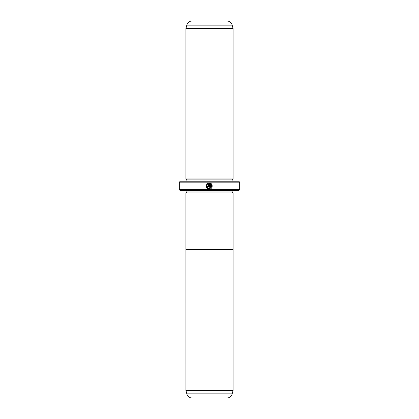 <?xml version="1.0" encoding="UTF-8"?>
<svg xmlns="http://www.w3.org/2000/svg" width="419" height="419" viewBox="0 0 419 419"><rect width="100%" height="100%" fill="white"/><g stroke="black" fill="none" stroke-linecap="round" stroke-linejoin="round"><path stroke-width="0.63" d="M185.931 390.508L233.069 390.508L233.069 249.473L185.921 249.473L185.931 390.508L186.827 393.86A5.657 5.657 0 0 0 192.295 398.05L226.705 398.05A5.657 5.657 0 0 0 232.173 393.86L233.069 390.508M185.931 192.908L186.874 191.965L232.126 191.965L233.069 192.908L185.921 192.908L185.921 249.473M233.079 192.908L233.079 249.473M208.374 188.927L209.222 189.048C206.384 188.377 205.603 186.727 206.871 184.098L207.305 184.528C206.342 186.617 206.981 187.922 209.222 188.44C212.03 187.372 212.333 185.816 210.129 183.768L210.129 187.23L209.521 187.23L209.521 183.003C213.24 183.182 212.941 189.241 209.222 189.048L210.317 188.843M212.25 186.167L211.522 184.041L209.521 183.003M208.311 186.319L208.007 186.623L207.704 186.319L208.007 186.623L208.311 186.319L208.311 183.768L207.735 184.103L207.3 183.669L208.919 183.003L208.919 186.319L208.007 187.23L207.096 186.319L207.704 186.319M232.126 191.965L232.126 190.834A0.943 0.943 0 0 1 232.147 190.645M186.874 191.965L186.874 190.834L232.126 190.834M185.931 178.955L233.069 178.955L233.069 28.492L185.931 28.492L185.931 178.955L186.874 179.898L232.126 179.898L233.069 178.955M233.069 28.492L232.173 25.14A5.657 5.657 0 0 0 226.705 20.95L192.295 20.95A5.657 5.657 0 0 0 186.827 25.14L185.931 28.492M186.874 179.898L186.874 181.029L232.126 181.029L232.126 179.898M239.668 189.702L238.725 190.645L180.275 190.645L179.332 189.702L239.668 189.702L239.668 182.16L179.332 182.16L180.275 181.218L238.725 181.218L239.668 182.16M179.332 189.702L179.332 182.16M207.735 184.103L208.311 183.768M208.054 183.218L207.3 183.669M206.431 184.826L206.483 187.319M210.129 183.768L210.767 187.885L209.222 188.44M186.827 393.86L232.173 393.86M232.173 25.14L186.827 25.14"/></g></svg>
